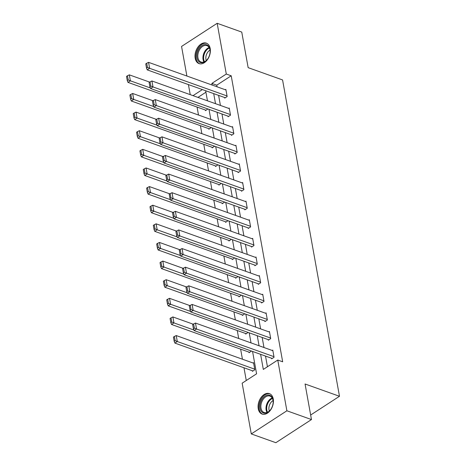 <?xml version="1.0" encoding="UTF-8"?>
<svg xmlns="http://www.w3.org/2000/svg" width="466" height="466" viewBox="0 0 466 466"><rect width="100%" height="100%" fill="white"/><g stroke="black" fill="none" stroke-linecap="round" stroke-linejoin="round"><path stroke-width="0.7" d="M210.195 48.493A10.864 7.188 109.7 0 1 207.329 59.817A10.864 7.188 109.7 0 1 199.04 63.603A10.864 7.188 109.7 0 1 195.184 58.25A10.864 7.188 109.7 0 1 198.05 46.926A10.864 7.188 109.7 0 1 206.345 43.14A10.864 7.188 109.7 0 1 210.195 48.493M273.257 398.972A10.864 7.188 109.7 0 1 270.391 410.296A10.864 7.188 109.7 0 1 262.096 414.076A10.864 7.188 109.7 0 1 258.246 408.729A10.864 7.188 109.7 0 1 261.111 397.405A10.864 7.188 109.7 0 1 269.406 393.619A10.864 7.188 109.7 0 1 273.257 398.972M186.883 76.028L181.559 46.437L217.168 23.3L241.749 32.078L248.151 67.652L282.571 79.948L339.487 396.281L305.067 383.99L311.469 419.563L275.86 442.7L251.279 433.922L242.151 383.186L256.585 373.808L252.56 351.451M197.066 107.058L198.499 115.032M200.415 125.68L201.854 133.655M203.77 144.303L205.203 152.277M207.12 162.919L208.552 170.9M210.469 181.542L211.902 189.522M213.818 200.164L215.257 208.139M217.168 218.787L218.606 226.761M220.523 237.41L221.956 245.384M223.872 256.032L225.305 264.006M227.222 274.655L228.655 282.629M230.571 293.277L232.01 301.252M233.92 311.9L235.359 319.874M237.276 330.522L238.709 338.497M240.625 349.145L242.436 359.21M243.974 367.767L246.269 380.512M190.233 94.65L188.421 84.591M310.653 415.02L339.487 396.281M205.92 92.221L197.945 97.406M252.304 370.738L252.409 371.338L254.815 369.771L253.527 362.612L252.974 362.973M248.955 352.115L249.06 352.715L251.448 351.055M245.599 333.493L245.71 334.093L248.098 332.433M242.25 314.876L242.361 315.47L244.749 313.81M238.901 296.254L239.006 296.848L241.394 295.188M235.551 277.631L235.656 278.225L238.044 276.565M232.202 259.009L232.307 259.603L234.695 257.943M228.847 240.386L228.957 240.98L231.346 239.32M225.497 221.764L225.608 222.358L227.996 220.698M222.148 203.141L222.253 203.735L224.641 202.075M218.799 184.519L218.904 185.113L221.292 183.453M215.443 165.896L215.554 166.496L217.942 164.83M212.094 147.273L212.205 147.873L214.593 146.213M208.745 128.651L208.85 129.251L211.238 127.591M205.395 110.028L205.5 110.628L207.888 108.968M260.605 354.323L263.319 369.427L277.759 360.049L282.676 361.808L231.212 75.789L216.777 85.167L217.069 86.81M218.612 95.373L220.424 105.433M221.962 113.989L223.773 124.055M225.311 132.612L227.123 142.678M228.66 151.234L230.472 161.3M232.016 169.857L233.827 179.923M235.365 188.48L237.177 198.545M238.714 207.102L240.526 217.168M242.064 225.725L243.875 235.79M245.419 244.347L247.225 254.413M248.768 262.97L250.58 273.035M252.118 281.592L253.929 291.658M255.467 300.215L257.279 310.28M258.816 318.837L260.628 328.903M262.172 337.46L263.977 347.52M265.521 356.082L267.443 366.754M271.55 358.232L271.661 358.832L274.066 357.265L272.773 350.106L272.22 350.467M268.2 339.609L268.305 340.209L270.711 338.642L269.424 331.483L268.87 331.844M264.851 320.987L264.956 321.587L267.362 320.026L266.074 312.861L265.521 313.222M261.496 302.37L261.607 302.964L264.012 301.403L262.725 294.238L262.166 294.599M258.147 283.747L258.257 284.342L260.663 282.78L259.37 275.616L258.816 275.977M254.797 265.125L254.902 265.719L257.314 264.158L256.02 256.993L255.467 257.354M251.448 246.502L251.553 247.096L253.958 245.535L252.671 238.371L252.118 238.732M248.098 227.88L248.203 228.474L250.609 226.913L249.322 219.748L248.768 220.109M244.743 209.257L244.854 209.851L247.26 208.29L245.972 201.126L245.413 201.487M241.394 190.635L241.505 191.229L243.91 189.668L242.617 182.503L242.064 182.864M238.044 172.012L238.149 172.606L240.555 171.045L239.268 163.886L238.714 164.242M234.695 153.39L234.8 153.99L237.206 152.423L235.918 145.264L235.365 145.619M231.346 134.767L231.451 135.367L233.856 133.8L232.569 126.641L232.016 127.002M227.99 116.145L228.101 116.745L230.507 115.178L229.22 108.019L228.66 108.38M224.641 97.522L224.752 98.122L227.158 96.555L225.864 89.396L225.311 89.757M311.469 419.563L286.887 410.785L251.279 433.922M217.168 23.3L226.295 74.036L211.861 83.414L212.152 85.057M231.212 75.789L226.295 74.036M277.759 360.049L286.887 410.785M213.696 93.614L215.508 103.679M217.045 112.236L218.857 122.302M220.395 130.859L222.206 140.924M223.744 149.481L225.556 159.547M227.099 168.104L228.905 178.169M230.449 186.726L232.26 196.792M233.798 205.349L235.61 215.409M237.147 223.971L238.959 234.031M240.497 242.588L242.308 252.654M243.852 261.21L245.664 271.276M247.201 279.833L249.013 289.899M250.551 298.456L252.362 308.521M253.9 317.078L255.712 327.144M257.249 335.701L259.061 345.766M202.378 89.571L193.023 95.652M251.023 342.894L249.211 332.829M247.673 324.272L245.862 314.206M244.324 305.649L242.512 295.584M240.969 287.027L239.157 276.961M237.619 268.404L235.808 258.339M234.27 249.782L232.458 239.716M230.92 231.159L229.109 221.1M227.565 212.537L225.76 202.477M224.216 193.92L222.404 183.854M220.867 175.298L219.055 165.232M217.517 156.675L215.706 146.609M214.168 138.053L212.356 127.987M210.813 119.43L209.001 109.364M207.463 100.807L205.652 90.742M216.777 85.167L211.861 83.414M273.956 356.671L196.547 329.019L194.136 330.586L272.214 358.471M272.884 350.7L195.47 323.055L196.547 329.019L194.38 328.14L193.629 323.963L192.668 324.586L193.419 328.763L194.38 328.14M194.136 330.586L193.419 328.763M193.629 323.963L195.47 323.055M254.71 369.177L177.296 341.526L176.224 335.561L253.638 363.206M175.134 340.646L174.383 336.469L173.422 337.093L174.173 341.269L175.134 340.646L177.296 341.526L174.89 343.093L252.968 370.977M176.224 335.561L174.383 336.469M174.173 341.269L174.89 343.093M262.038 399.263A9.402 6.221 109.7 0 1 269.231 395.139A9.402 6.221 109.7 0 1 273.192 401.808A9.402 6.221 109.7 0 1 271.043 408.997A9.402 6.221 109.7 0 1 270.216 410.138A9.402 6.221 109.7 0 1 261.298 411.408A9.402 6.221 109.7 0 1 262.038 399.263M273.192 401.989A8.703 5.761 -70.3 0 0 269.96 396.106A8.703 5.761 -70.3 0 0 262.859 399.799A8.703 5.761 -70.3 0 0 264.106 412.503A8.703 5.761 -70.3 0 0 270.332 410.004M269.36 411.006A6.856 4.532 109.7 0 1 270.461 403.154A6.856 4.532 109.7 0 1 273.076 400.597M270.146 393.956A10.794 7.141 -70.3 0 0 261.368 398.541A10.794 7.141 -70.3 0 0 262.888 414.286M209.974 49.431A9.402 6.221 109.7 0 1 210.131 51.33A9.402 6.221 109.7 0 1 207.16 59.665A9.402 6.221 109.7 0 1 196.984 57.871A9.402 6.221 109.7 0 1 202.028 45.592A9.402 6.221 109.7 0 1 209.974 49.431M210.131 51.51A8.703 5.761 -70.3 0 0 209.985 49.92A8.703 5.761 -70.3 0 0 206.898 45.633A8.703 5.761 -70.3 0 0 200.252 48.662A8.703 5.761 -70.3 0 0 197.957 57.737A8.703 5.761 -70.3 0 0 201.044 62.025A8.703 5.761 -70.3 0 0 207.271 59.526M206.298 60.528A6.856 4.532 109.7 0 1 205.949 59.304A6.856 4.532 109.7 0 1 210.02 50.118M207.085 43.478A10.794 7.141 -70.3 0 0 198.86 47.258A10.794 7.141 -70.3 0 0 196.017 58.5A10.794 7.141 -70.3 0 0 199.827 63.807M270.606 338.048L193.192 310.403L190.786 311.964L268.865 339.848M269.534 332.077L192.12 304.432L193.192 310.403L191.031 309.517L190.279 305.341L189.318 305.964L190.07 310.14L191.031 309.517M190.786 311.964L190.07 310.14M190.279 305.341L192.12 304.432M267.257 319.426L189.843 291.78L187.437 293.341L265.509 321.225M266.179 313.455L188.771 285.809L189.843 291.78L187.681 290.895L186.93 286.718L185.969 287.341L186.72 291.518L187.681 290.895M187.437 293.341L186.72 291.518M186.93 286.718L188.771 285.809M193.926 330.039L173.946 322.909L172.874 316.938L193.244 324.214M171.785 322.023L171.034 317.847L170.073 318.47L170.824 322.647L171.785 322.023L173.946 322.909L171.54 324.47L249.613 352.354M172.874 316.938L171.034 317.847M170.824 322.647L171.54 324.47M190.571 311.422L170.597 304.286L169.519 298.316L189.895 305.591M168.436 303.401L167.684 299.224L166.717 299.848L167.475 304.024L168.436 303.401L170.597 304.286L168.191 305.847L246.264 333.732M169.519 298.316L167.684 299.224M167.475 304.024L168.191 305.847M263.907 300.803L186.493 273.158L184.087 274.719L262.16 302.603M262.83 294.832L185.416 267.187L186.493 273.158L184.332 272.272L183.581 268.096L182.62 268.719L183.371 272.895L184.332 272.272M184.087 274.719L183.371 272.895M183.581 268.096L185.416 267.187M260.552 282.18L183.144 254.535L180.738 256.096L258.811 283.98M259.48 276.216L182.066 248.564L183.144 254.535L180.983 253.65L180.231 249.473L179.264 250.096L180.016 254.279L180.983 253.65M180.738 256.096L180.016 254.279M180.231 249.473L182.066 248.564M257.203 263.558L179.789 235.912L177.383 237.474L255.461 265.358M256.131 257.593L178.717 229.942L179.789 235.912L177.628 235.027L176.876 230.851L175.915 231.474L176.666 235.656L177.628 235.027M177.383 237.474L176.666 235.656M176.876 230.851L178.717 229.942M187.221 292.799L167.247 285.664L166.17 279.693L186.54 286.969M165.086 284.778L164.329 280.602L163.368 281.225L164.119 285.402L165.086 284.778L167.247 285.664L164.842 287.225L242.914 315.109M166.17 279.693L164.329 280.602M164.119 285.402L164.842 287.225M183.872 274.177L163.892 267.041L162.82 261.071L183.19 268.346M161.731 266.156L160.98 261.979L160.019 262.603L160.77 266.785L161.731 266.156L163.892 267.041L161.486 268.602L239.565 296.487M162.82 261.071L160.98 261.979M160.77 266.785L161.486 268.602M180.523 255.554L160.543 248.419L159.471 242.448L179.841 249.724M158.382 247.533L157.63 243.357L156.669 243.98L157.421 248.162L158.382 247.533L160.543 248.419L158.137 249.98L236.21 277.864M159.471 242.448L157.63 243.357M157.421 248.162L158.137 249.98M253.854 244.935L176.439 217.29L174.034 218.851L252.106 246.735M252.776 238.971L175.367 211.319L176.439 217.29L174.278 216.405L173.527 212.228L172.566 212.851L173.317 217.034L174.278 216.405M174.034 218.851L173.317 217.034M173.527 212.228L175.367 211.319M177.173 236.932L157.193 229.796L156.122 223.826L176.492 231.101M155.032 228.911L154.281 224.734L153.32 225.358L154.071 229.54L155.032 228.911L157.193 229.796L154.788 231.357L232.86 259.242M156.122 223.826L154.281 224.734M154.071 229.54L154.788 231.357M250.504 226.313L173.09 198.667L170.684 200.229L248.757 228.113M249.427 220.348L172.018 192.697L173.09 198.667L170.929 197.782L170.177 193.606L169.216 194.235L169.968 198.411L170.929 197.782M170.684 200.229L169.968 198.411M170.177 193.606L172.018 192.697M173.818 218.309L153.844 211.174L152.766 205.203L173.142 212.479M151.683 210.288L150.932 206.112L149.965 206.735L150.716 210.917L151.683 210.288L153.844 211.174L151.438 212.735L229.511 240.619M152.766 205.203L150.932 206.112M150.716 210.917L151.438 212.735M247.149 207.696L169.74 180.045L167.335 181.606L245.407 209.49M246.077 201.726L168.663 174.074L169.74 180.045L167.579 179.16L166.828 174.983L165.861 175.612L166.618 179.789L167.579 179.16M167.335 181.606L166.618 179.789M166.828 174.983L168.663 174.074M170.469 199.687L150.489 192.551L149.417 186.581L169.787 193.856M148.328 191.666L147.576 187.489L146.615 188.118L147.367 192.295L148.328 191.666L150.489 192.551L148.083 194.112L226.161 221.997M149.417 186.581L147.576 187.489M147.367 192.295L148.083 194.112M243.8 189.074L166.391 161.422L163.985 162.989L242.058 190.874M242.728 183.103L165.314 155.452L166.391 161.422L164.23 160.543L163.473 156.36L162.512 156.99L163.263 161.166L164.23 160.543M163.985 162.989L163.263 161.166M163.473 156.36L165.314 155.452M167.119 181.064L147.139 173.929L146.068 167.958L166.438 175.233M144.978 173.049L144.227 168.867L143.266 169.496L144.017 173.672L144.978 173.049L147.139 173.929L144.734 175.49L222.812 203.38M146.068 167.958L144.227 168.867M144.017 173.672L144.734 175.49M240.45 170.451L163.036 142.8L160.63 144.367L238.709 172.251M239.378 164.481L161.964 136.835L163.036 142.8L160.875 141.92L160.123 137.738L159.162 138.367L159.914 142.544L160.875 141.92M160.63 144.367L159.914 142.544M160.123 137.738L161.964 136.835M163.77 162.442L143.79 155.306L142.718 149.341L163.088 156.617M141.629 154.427L140.878 150.244L139.916 150.873L140.668 155.05L141.629 154.427L143.79 155.306L141.384 156.873L219.457 184.757M142.718 149.341L140.878 150.244M140.668 155.05L141.384 156.873M237.101 151.829L159.687 124.177L157.281 125.744L235.353 153.629M236.023 145.858L158.615 118.213L159.687 124.177L157.525 123.298L156.774 119.115L155.813 119.745L156.564 123.921L157.525 123.298M157.281 125.744L156.564 123.921M156.774 119.115L158.615 118.213M160.415 143.819L140.441 136.684L139.363 130.719L159.739 137.994M138.28 135.804L137.528 131.622L136.567 132.251L137.319 136.427L138.28 135.804L140.441 136.684L138.035 138.251L216.108 166.135M139.363 130.719L137.528 131.622M137.319 136.427L138.035 138.251M233.751 133.206L156.337 105.555L153.931 107.122L232.004 135.006M232.674 127.235L155.265 99.59L156.337 105.555L154.176 104.675L153.425 100.499L152.464 101.122L153.215 105.299L154.176 104.675M153.931 107.122L153.215 105.299M153.425 100.499L155.265 99.59M157.065 125.197L137.091 118.061L136.014 112.096L156.384 119.372M134.93 117.182L134.179 112.999L133.212 113.628L133.963 117.805L134.93 117.182L137.091 118.061L134.686 119.628L212.758 147.512M136.014 112.096L134.179 112.999M133.963 117.805L134.686 119.628M230.396 114.584L152.988 86.932L150.582 88.499L228.655 116.384M229.324 108.613L151.91 80.968L152.988 86.932L150.827 86.053L150.075 81.876L149.108 82.499L149.86 86.676L150.827 86.053M150.582 88.499L149.86 86.676M150.075 81.876L151.91 80.968M153.716 106.574L133.736 99.439L132.664 93.474L153.034 100.749M131.575 98.559L130.824 94.382L129.863 95.006L130.614 99.182L131.575 98.559L133.736 99.439L131.33 101.006L209.409 128.89M132.664 93.474L130.824 94.382M130.614 99.182L131.33 101.006M227.047 95.961L149.633 68.31L147.227 69.877L225.305 97.761M225.975 89.99L148.561 62.345L149.633 68.31L147.472 67.43L146.72 63.254L145.759 63.877L146.51 68.053L147.472 67.43M147.227 69.877L146.51 68.053M146.72 63.254L148.561 62.345M150.367 87.952L130.387 80.816L129.315 74.851L149.685 82.127M128.226 79.936L127.474 75.76L126.513 76.383L127.265 80.56L128.226 79.936L130.387 80.816L127.981 82.383L206.054 110.267M129.315 74.851L127.474 75.76M127.265 80.56L127.981 82.383M267.012 412.445A8.703 5.761 109.7 0 1 267.985 401.628A8.703 5.761 109.7 0 1 272.173 397.993M272.453 398.512A8.417 5.569 -70.3 0 0 268.608 401.948A8.417 5.569 -70.3 0 0 267.554 412.224M203.951 61.966A8.703 5.761 109.7 0 1 203.077 59.566A8.703 5.761 109.7 0 1 209.112 47.52M209.391 48.033A8.417 5.569 -70.3 0 0 203.764 59.613A8.417 5.569 -70.3 0 0 204.498 61.745"/></g></svg>

